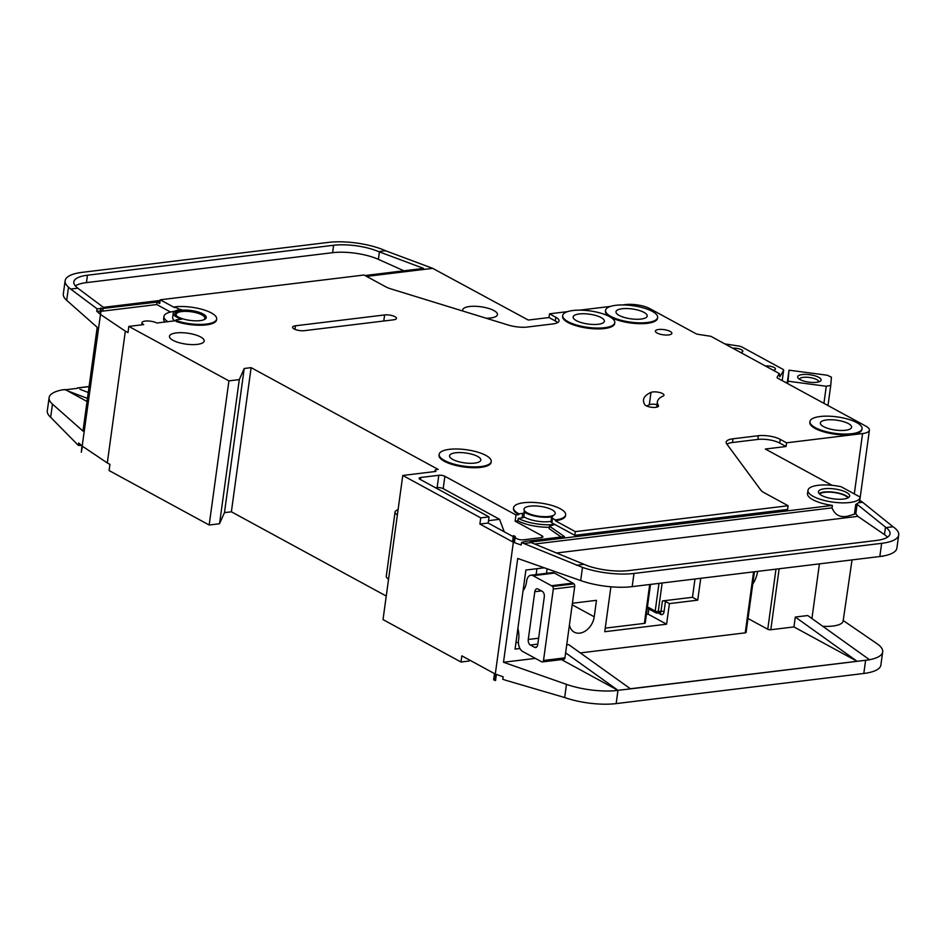 <?xml version="1.0" encoding="UTF-8"?>
<svg xmlns="http://www.w3.org/2000/svg" width="946" height="946" viewBox="0 0 946 946"><rect width="100%" height="100%" fill="white"/><g stroke="black" fill="none" stroke-linecap="round" stroke-linejoin="round"><path stroke-width="1.42" d="M816.493 382.314A11.825 3.737 -172.2 0 1 798.164 378.164A11.825 3.737 -172.2 0 1 802.267 374.569A11.825 3.737 -172.2 0 1 816.481 376.319A11.825 3.737 -172.2 0 1 820.265 381.191A11.825 3.737 -172.2 0 1 816.493 382.314M818.633 381.9A9.637 3.039 7.8 0 0 818.645 381.806A9.637 3.039 7.8 0 0 813.525 378.329A9.637 3.039 7.8 0 0 803.296 377.348A9.637 3.039 7.8 0 0 799.547 379.192A9.637 3.039 7.8 0 0 799.536 379.287M787.734 383.638L788.065 381.214L826.272 386.252L830.742 385.448L831.439 377.17L827.218 375.219L788.999 370.182L787.308 382.539L785.168 382.255M826.272 386.252L823.931 403.339M830.742 385.448L827.987 405.538M787.308 382.539L787.238 383.378M788.065 381.214L788.999 370.182M543.512 660.462L564.928 657.86L574.707 586.449L553.292 589.051L543.512 660.462A2.188 1.336 -96.9 0 1 542.46 661.916A2.188 1.336 -96.9 0 1 542.176 661.904A8.762 5.321 -96.9 0 1 541.1 661.502L522.665 651.463A8.762 5.321 -96.9 0 1 518.526 640.371L518.633 639.543A17.525 10.643 -96.9 0 0 517.888 628.511M553.292 589.051A2.188 1.336 -96.9 0 0 552.511 586.461A8.762 5.321 -96.9 0 0 551.483 585.728L533.047 575.688A8.762 5.321 -96.9 0 0 530.86 575.227A8.762 5.321 -96.9 0 0 526.65 581.057L526.532 581.885A17.525 10.643 -96.9 0 1 523.079 590.623M534.809 591.699L528.27 639.472A4.375 2.661 -96.9 0 0 530.339 645.018L534.549 647.312A4.375 2.661 -96.9 0 0 535.649 647.549A4.375 2.661 -96.9 0 0 537.754 644.628L544.293 596.855A4.375 2.661 -96.9 0 0 542.224 591.309L538.014 589.015A4.375 2.661 -96.9 0 0 536.914 588.779A4.375 2.661 -96.9 0 0 534.809 591.699L541.467 590.895M564.928 657.86A2.188 1.336 83.1 0 1 563.875 659.315A2.188 1.336 83.1 0 1 563.603 659.303M536.145 574.589L536.95 568.688M530.86 575.227L552.275 572.626A8.762 5.321 83.1 0 1 554.462 573.087L572.898 583.114A8.762 5.321 83.1 0 1 573.938 583.859A2.188 1.336 83.1 0 1 574.707 586.449M518.408 642.381L515.948 642.689M847.959 497.892A14.9 4.706 7.8 0 0 824.616 492.322A14.9 4.706 7.8 0 0 819.532 494.001M849.827 502.503A26.287 8.301 7.8 0 0 860.068 497.466A26.287 8.301 7.8 0 0 860.091 497.04L841.124 486.729A26.287 8.301 7.8 0 0 818.219 485.298A26.287 8.301 7.8 0 0 807.979 490.335A26.287 8.301 7.8 0 0 821.956 499.831A26.287 8.301 7.8 0 0 849.827 502.503M534.833 544.021L832.042 507.872C834.94 515.085 840.249 517.84 847.959 516.126L855.823 513.749L857.833 516.35L556.378 553.008M860.068 497.466L859.607 500.765A26.287 8.301 -172.2 0 1 858.4 502.799L855.74 504.478L854.451 513.915M832.042 507.872L832.385 505.412A26.287 8.301 -172.2 0 1 807.529 493.623L807.979 490.335M819.07 493.528A15.775 4.978 -172.2 0 1 824.084 492.038A15.775 4.978 -172.2 0 1 848.527 497.561M824.545 488.739A15.775 4.978 7.8 0 0 818.396 491.766A15.775 4.978 7.8 0 0 826.78 497.454A15.775 4.978 7.8 0 0 843.501 499.062A15.775 4.978 7.8 0 0 849.65 496.047A15.775 4.978 7.8 0 0 841.266 490.347A15.775 4.978 7.8 0 0 824.545 488.739M569.433 624.963A15.775 11.494 118.5 0 0 574.257 632.165A15.775 11.494 118.5 0 0 579.756 633.134A15.775 11.494 118.5 0 0 594.23 616.792L596.477 600.32L572.413 603.252M657.009 404.64A7.012 2.211 7.8 0 0 651.132 404.309A7.012 2.211 7.8 0 0 649.299 404.758A57.824 18.258 7.8 0 0 646.757 406.047M657.411 401.707A43.812 13.823 -172.2 0 0 658.381 405.396A7.012 2.211 -172.2 0 1 658.534 405.988A7.012 2.211 -172.2 0 1 652.184 407.336A7.012 2.211 -172.2 0 1 644.794 404.675A57.824 18.258 -172.2 0 1 643.528 399.803A57.824 18.258 -172.2 0 1 650.99 392.401A7.012 2.211 -172.2 0 1 652.823 391.951A7.012 2.211 -172.2 0 1 660.249 392.673A7.012 2.211 -172.2 0 1 663.974 395.203A7.012 2.211 -172.2 0 1 663.075 396.102A43.812 13.823 -172.2 0 0 657.411 401.707L656.666 407.182M175.625 320.729L156.811 323.012A8.325 2.625 7.8 0 0 145.246 321.084A8.325 2.625 7.8 0 0 142.006 322.681A8.325 2.625 7.8 0 0 143.686 324.608L128.833 326.417L228.92 380.871L239.291 379.618L244.21 368.491L251.116 367.651L438.14 469.405L436.756 469.571A4.375 1.384 7.8 0 0 435.042 470.41A4.375 1.384 7.8 0 0 435.929 471.427L402.771 475.46L383.024 619.595L460.986 662.023L469.275 661.006L469.429 659.965M604.565 327.718A26.287 8.301 7.8 0 0 614.794 322.681A26.287 8.301 7.8 0 0 600.828 313.185A26.287 8.301 7.8 0 0 572.957 310.513A26.287 8.301 7.8 0 0 562.716 315.55A26.287 8.301 7.8 0 0 576.693 325.046A26.287 8.301 7.8 0 0 604.565 327.718M614.794 322.681L614.687 323.508A26.287 8.301 -172.2 0 1 604.447 328.534A26.287 8.301 -172.2 0 1 576.575 325.873A26.287 8.301 -172.2 0 1 562.598 316.378L562.716 315.55M647.395 322.503A26.287 8.301 7.8 0 0 657.636 317.478A26.287 8.301 7.8 0 0 643.658 307.97A26.287 8.301 7.8 0 0 615.787 305.31A26.287 8.301 7.8 0 0 605.558 310.335A26.287 8.301 7.8 0 0 619.524 319.831A26.287 8.301 7.8 0 0 647.395 322.503M657.636 317.478L657.517 318.294A26.287 8.301 -172.2 0 1 647.289 323.331A26.287 8.301 -172.2 0 1 619.417 320.659A26.287 8.301 -172.2 0 1 605.44 311.163L605.558 310.335M480.994 466.544A26.287 8.301 7.8 0 0 491.222 461.506A26.287 8.301 7.8 0 0 477.245 452.011A26.287 8.301 7.8 0 0 449.385 449.338A26.287 8.301 7.8 0 0 439.145 454.376A26.287 8.301 7.8 0 0 453.122 463.871A26.287 8.301 7.8 0 0 480.994 466.544M491.222 461.506L491.116 462.334A26.287 8.301 -172.2 0 1 480.875 467.359A26.287 8.301 -172.2 0 1 453.004 464.699A26.287 8.301 -172.2 0 1 439.027 455.192L439.145 454.376M455.7 452.779A15.775 4.978 7.8 0 0 449.563 455.795A15.775 4.978 7.8 0 0 457.947 461.494A15.775 4.978 7.8 0 0 474.667 463.102A15.775 4.978 7.8 0 0 480.805 460.075A15.775 4.978 7.8 0 0 472.421 454.376A15.775 4.978 7.8 0 0 455.7 452.779M518.881 513.832L522.689 513.371A4.375 1.384 -172.2 0 0 524.391 512.531A4.375 1.384 -172.2 0 0 523.966 511.81A17.525 5.534 -172.2 0 0 552.701 516.587A4.375 1.384 -172.2 0 0 551.624 517.32A4.375 1.384 -172.2 0 0 552.511 518.325L555.408 519.91A26.287 8.301 7.8 0 0 565.649 514.872A26.287 8.301 7.8 0 0 551.672 505.377A26.287 8.301 7.8 0 0 523.8 502.716A26.287 8.301 7.8 0 0 513.572 507.742A26.287 8.301 7.8 0 0 518.881 513.832L518.775 514.659A26.287 8.301 -172.2 0 1 513.453 508.57L513.572 507.742M851.802 433.717A26.287 8.301 7.8 0 0 862.031 428.68A26.287 8.301 7.8 0 0 848.065 419.184A26.287 8.301 7.8 0 0 820.194 416.512A26.287 8.301 7.8 0 0 809.953 421.549A26.287 8.301 7.8 0 0 823.931 431.045A26.287 8.301 7.8 0 0 851.802 433.717M862.031 428.68L861.924 429.508A26.287 8.301 -172.2 0 1 851.684 434.533A26.287 8.301 -172.2 0 1 823.812 431.873A26.287 8.301 -172.2 0 1 809.835 422.365L809.953 421.549M174.998 313.741A15.775 4.978 -172.2 0 1 181.029 311.128A15.775 4.978 -172.2 0 1 197.17 312.558A15.775 4.978 -172.2 0 1 206.145 318.01M181.147 310.3A15.775 4.978 7.8 0 0 175.01 313.315A15.775 4.978 7.8 0 0 183.394 319.015A15.775 4.978 7.8 0 0 200.114 320.623A15.775 4.978 7.8 0 0 206.252 317.596A15.775 4.978 7.8 0 0 197.868 311.908A15.775 4.978 7.8 0 0 181.147 310.3M567.588 311.624L549.508 313.824L555.834 317.265A15.775 4.978 7.8 0 1 559.027 320.919A15.775 4.978 7.8 0 1 552.878 323.934L527.525 327.02A17.525 5.534 7.8 0 1 508.321 325.057L390.781 288.849A17.525 5.534 7.8 0 1 385.637 286.756L364.044 275.014L160.229 299.799L174.714 307.687L174.821 306.859A26.287 8.301 7.8 0 1 202.692 309.531A26.287 8.301 7.8 0 1 216.669 319.027A26.287 8.301 7.8 0 1 202.598 324.372A26.287 8.301 7.8 0 1 176.488 320.753L175.696 320.162L176.382 319.819L181.774 319.169A17.525 5.534 -172.2 0 1 173.272 313.079A17.525 5.534 -172.2 0 1 180.095 309.732A17.525 5.534 -172.2 0 1 181.396 309.602L179.09 309.176L178.995 309.886M174.809 320.824A17.525 5.534 -172.2 0 1 172.645 317.608L173.272 313.079M579.271 313.954A15.775 4.978 7.8 0 0 573.134 316.981A15.775 4.978 7.8 0 0 581.518 322.669A15.775 4.978 7.8 0 0 598.239 324.277A15.775 4.978 7.8 0 0 604.376 321.262A15.775 4.978 7.8 0 0 595.992 315.562A15.775 4.978 7.8 0 0 579.271 313.954M176.287 332.921A17.525 5.534 7.8 0 0 169.464 336.279A17.525 5.534 7.8 0 0 178.782 342.606A17.525 5.534 7.8 0 0 197.359 344.379A17.525 5.534 7.8 0 0 204.182 341.033A17.525 5.534 7.8 0 0 194.864 334.695A17.525 5.534 7.8 0 0 176.287 332.921M203.177 319.996A14.462 4.564 7.8 0 0 204.844 318.246A14.462 4.564 7.8 0 0 197.158 313.02A14.462 4.564 7.8 0 0 181.821 311.553A14.462 4.564 7.8 0 0 176.193 314.32A14.462 4.564 7.8 0 0 177.328 316.461M530.127 506.145A15.775 4.978 7.8 0 0 523.989 509.173A15.775 4.978 7.8 0 0 532.373 514.872A15.775 4.978 7.8 0 0 549.094 516.469A15.775 4.978 7.8 0 0 555.231 513.453A15.775 4.978 7.8 0 0 546.847 507.754A15.775 4.978 7.8 0 0 530.127 506.145M622.113 308.751A15.775 4.978 7.8 0 0 615.964 311.766A15.775 4.978 7.8 0 0 624.36 317.466A15.775 4.978 7.8 0 0 641.081 319.062A15.775 4.978 7.8 0 0 647.218 316.047A15.775 4.978 7.8 0 0 638.834 310.347A15.775 4.978 7.8 0 0 622.113 308.751M826.508 419.953A15.775 4.978 7.8 0 0 820.371 422.968A15.775 4.978 7.8 0 0 828.755 428.668A15.775 4.978 7.8 0 0 845.476 430.276A15.775 4.978 7.8 0 0 851.613 427.249A15.775 4.978 7.8 0 0 843.229 421.561A15.775 4.978 7.8 0 0 826.508 419.953M658.617 329.492A8.325 2.625 7.8 0 0 655.365 331.088A8.325 2.625 7.8 0 0 659.8 334.092A8.325 2.625 7.8 0 0 668.621 334.931A8.325 2.625 7.8 0 0 671.861 333.347A8.325 2.625 7.8 0 0 667.438 330.331A8.325 2.625 7.8 0 0 658.617 329.492M486.102 318.211A17.525 5.534 7.8 0 0 490.631 317.974A17.525 5.534 7.8 0 0 497.454 314.616A17.525 5.534 7.8 0 0 488.136 308.29A17.525 5.534 7.8 0 0 469.559 306.504A17.525 5.534 7.8 0 0 462.736 309.862A17.525 5.534 7.8 0 0 462.972 311.08M610.903 586.78L604.754 631.715L666.587 624.194L669.413 603.607L697.734 600.154L700.738 578.302M544.281 567.801L525.893 570.036L515.062 649.098L519.945 648.507M546.504 573.323L547.131 568.794M580.288 652.917L745.235 632.85L753.584 571.869M779.149 568.759L770.801 629.74L793.942 626.926L795.302 617.04L807.73 615.539L869.599 659.788L630.391 688.759M811.928 618.53L819.425 563.863M565.649 514.872L565.542 515.7A26.287 8.301 -172.2 0 1 555.302 520.738L575.322 531.628L574.813 535.33L554.794 524.439L549.496 526.189L564.455 536.595L525.065 541.384L521.53 542.543L582.488 567.399A43.812 13.823 7.8 0 0 633.986 573.453L632.176 586.638L628.026 587.052A43.812 13.823 -172.2 0 1 580.678 580.572L517.722 558.471L503.509 662.259L535.365 658.381M566.713 644.853L568.676 644.604L630.544 688.865L613.812 690.781L618.105 690.403L565.613 652.835M843.146 620.943A26.287 8.301 -172.2 0 1 843.134 621.014L852.039 559.89M752.768 584.084A35.924 21.817 -96.9 0 0 757.758 571.36M617.963 690.414L616.153 703.599A43.812 13.823 -172.2 0 1 564.667 697.533L505.389 680.174L502.799 679.275L503.142 676.804L496.378 674.427L495.527 680.6L493.646 679.784L494.498 673.611L461.837 655.838L460.986 662.023M633.986 573.453L881.637 543.335A43.812 13.823 7.8 0 0 898.7 534.951L896.891 548.124A43.812 13.823 -172.2 0 1 883.635 555.929A43.812 13.823 -172.2 0 1 879.827 556.508L883.635 555.929M843.134 621.014A26.287 8.301 -172.2 0 1 822.807 626.311M869.48 659.705A43.812 13.823 7.8 0 0 882.677 651.912A43.812 13.823 7.8 0 0 877.013 643.694L844.009 621.073A4.375 1.384 7.8 0 0 843.69 620.883M858.4 502.799L862.61 502.279L893.036 526.745L886.047 527.584A35.049 11.056 -172.2 0 1 890.02 533.757A35.049 11.056 -172.2 0 1 876.374 540.473L628.712 570.592A35.049 11.056 -172.2 0 1 587.525 565.743L530.186 542.164L832.385 505.412M855.74 504.478L857.111 504.313L886.047 527.584M832.019 485.31L765.338 449.031L786.067 446.512L779.74 443.071A15.775 4.978 -172.2 0 0 757.829 439.429L732.476 442.515A17.525 5.534 -172.2 0 0 726.918 444.159M574.813 535.33L787.616 509.445L788.124 505.743L763.895 492.559A17.525 5.534 7.8 0 1 760.903 490.217L726.705 443.875A17.525 5.534 7.8 0 1 726.161 442.16A17.525 5.534 7.8 0 1 732.984 438.802L758.337 435.716L757.829 439.429M524.119 543.453L531.356 542.566M862.61 502.279L860.482 500.824A4.375 1.384 7.8 0 0 860.162 500.623L859.666 500.351M857.111 504.313L855.823 513.749M887.466 537.186A35.049 11.056 7.8 0 0 884.463 534.608L857.833 516.35M746.69 628.026L754.447 571.762M62.223 389.882L65.156 389.527L62.211 389.906A43.812 13.823 7.8 0 0 49.109 397.687A43.812 13.823 7.8 0 0 52.479 404.131L82.988 431.092L97.202 327.316L66.693 300.343A43.812 13.823 -172.2 0 1 63.323 293.91L65.132 280.726A43.812 13.823 7.8 0 0 68.502 287.17L70.631 289.05L77.773 288.187L76.508 287.064A35.049 11.056 -172.2 0 1 73.812 281.92A35.049 11.056 -172.2 0 1 87.458 275.215L333.607 245.274A35.049 11.056 -172.2 0 1 378.601 251.589L385.59 250.749A43.812 13.823 7.8 0 0 328.333 242.401L82.184 272.342A43.812 13.823 7.8 0 0 65.132 280.726M128.833 326.417L127.982 332.59L125.345 331.159L107.3 462.949L109.937 464.38L109.086 470.552L209.172 525.018L219.543 523.753L224.462 512.637L231.38 511.798L386.252 596.051M758.337 435.716A15.775 4.978 7.8 0 1 780.249 439.37L786.575 442.811L862.575 433.564A17.525 5.534 7.8 0 0 869.398 430.205A17.525 5.534 7.8 0 0 865.862 426.149L777.884 378.282A4.375 1.384 7.8 0 1 777.092 377.324A4.375 1.384 7.8 0 1 777.163 377.147L779.291 373.54L779.8 376.804L783.584 370.406A4.375 1.384 7.8 0 0 783.643 370.229A4.375 1.384 7.8 0 0 782.756 369.212L741.865 346.969A4.375 1.384 7.8 0 0 738.814 346.047L724.849 343.906M782.389 379.098A4.375 1.384 -172.2 0 1 782.401 379.287A4.375 1.384 -172.2 0 1 782.342 379.464L781.786 380.41M779.291 373.54L710.872 336.303L698.656 334.435A4.375 1.384 7.8 0 1 695.7 333.571L649.867 308.633A17.525 5.534 7.8 0 0 625.519 304.588L622.539 304.943M610.418 306.421L579.697 310.158M216.669 319.027L216.563 319.854A26.287 8.301 -172.2 0 1 202.491 325.188A26.287 8.301 -172.2 0 1 176.382 321.569L175.696 320.162M513.252 536.689L488.183 523.043L479.882 524.06L480.734 517.876L402.771 475.46M480.734 517.876L489.023 516.871L488.183 523.043M518.775 514.659L516.008 514.991L444.892 476.299A4.375 1.384 -172.2 0 0 438.802 475.282L420.84 477.47A4.375 1.384 -172.2 0 0 419.125 478.309A4.375 1.384 -172.2 0 0 420.012 479.326L489.023 516.871M575.322 531.628L788.124 505.743M304.435 330.662A7.45 2.353 -172.2 0 1 296.536 329.906A7.45 2.353 -172.2 0 1 292.574 327.21A7.45 2.353 -172.2 0 1 295.483 325.791L384.608 314.947A7.45 2.353 -172.2 0 1 392.507 315.704A7.45 2.353 -172.2 0 1 396.469 318.388A7.45 2.353 -172.2 0 1 393.56 319.819L304.435 330.662M552.511 518.325L551.896 522.866L554.794 524.439A26.287 8.301 7.8 0 1 518.266 518.361L517.923 520.832L515.156 521.163L542.023 535.791A4.375 1.384 -172.2 0 1 542.909 536.796A4.375 1.384 -172.2 0 1 541.207 537.635L523.244 539.823A4.375 1.384 -172.2 0 1 517.155 538.806L515.109 537.695M513.394 535.649A8.762 2.767 7.8 0 0 515.274 536.465L513.394 535.649L512.555 541.822L479.882 524.06M521.53 542.543L521.187 545.014L514.423 542.637L515.274 536.465M549.496 526.189L549.153 528.66L561.144 536.997M517.923 520.832A26.287 8.301 7.8 0 0 549.342 527.253M549.508 313.824L548.999 317.537L528.282 320.055L432.7 268.357L366.599 276.398M160.229 299.799L159.72 303.512L157.083 302.081L101.293 308.668L159.992 301.526M174.371 311.482L174.206 311.388A26.287 8.301 7.8 0 0 163.965 316.425A26.287 8.301 7.8 0 0 167.856 321.675M163.965 316.425L163.634 318.897A26.287 8.301 7.8 0 0 164.911 322.03M786.067 446.512L786.575 442.811M514.198 536.086L494.451 680.221M503.509 662.259L566.465 684.36A43.812 13.823 7.8 0 0 613.812 690.805L613.812 690.781M107.3 462.949L82.456 446.252L81.321 452.235L81.947 445.862L78.672 442.976L78.341 445.389L50.67 417.304A43.812 13.823 -172.2 0 1 47.3 410.871L49.109 397.687M228.92 380.871L209.172 525.018M81.415 445.389L78.341 445.389M101.068 308.1L100.844 307.899A8.762 2.767 7.8 0 0 101.352 308.29L81.321 452.235M65.156 389.527L87.044 401.471M79.913 389.303L88.274 392.484M630.544 688.865L857.159 661.325L795.302 617.04M617.88 690.284L561.498 659.61M856.946 661.207L793.942 626.926M770.801 629.74A2.188 0.686 -172.2 0 1 767.75 629.244L775.98 569.149M748.05 618.518L767.75 629.244M754.4 571.774L746.087 632.436A2.188 0.686 -172.2 0 1 745.235 632.85M632.176 586.638L883.812 556.035M898.7 534.951A43.812 13.823 7.8 0 0 893.036 526.745M882.677 651.912L880.868 665.085A43.812 13.823 -172.2 0 1 863.816 673.469L616.153 703.599M62.211 389.906L65.144 389.551M576.374 565.247L583.611 564.372M100.737 308.68L97.06 308.774L96.729 311.187L100.394 311.151M385.59 250.749L432.7 268.357M378.601 251.589L423.595 268.404L365.002 275.534M160.134 300.45L103.433 307.344L77.773 288.187M70.631 289.05L97.06 308.774M740.6 352.48A6.575 2.069 7.8 0 0 742.823 351.273A6.575 2.069 7.8 0 0 739.524 348.956A6.575 2.069 7.8 0 0 732.712 348.187M773.26 370.253A6.575 2.069 7.8 0 0 775.484 369.046A6.575 2.069 7.8 0 0 772.184 366.729A6.575 2.069 7.8 0 0 765.385 365.96M100.844 307.899L99.992 314.084L96.729 311.187M77.336 388.333L64.919 389.847M77.395 387.943L89.101 386.512M863.816 673.469L865.614 660.296L869.599 659.788M101.352 308.29L100.501 314.462L125.345 331.159M239.291 379.618L219.543 523.753M244.21 368.491L224.462 512.637M251.116 367.651L231.38 511.798M398.124 509.386L396.067 510.71A13.138 4.151 7.8 0 0 395.061 512.023A13.138 4.151 7.8 0 0 397.367 514.861M395.061 512.023L386.264 576.268A13.138 4.151 7.8 0 0 388.57 579.106M77.584 388.014L89.078 386.618L77.584 388.037M555.834 317.265L555.326 320.978A15.775 4.978 -172.2 0 1 557.62 322.621M555.326 320.978L548.999 317.537M403.918 270.804L378.388 259.358A35.049 11.056 7.8 0 0 332.59 252.688L86.441 282.618A35.049 11.056 7.8 0 0 75.349 285.905M67.473 390.816L87.47 398.408M157.083 302.081L156.74 304.553L170.517 312.038M174.821 306.859L179.09 309.176M524.391 512.531L523.777 517.06A4.375 1.384 -172.2 0 1 522.062 517.9L518.266 518.361M551.08 521.341A17.525 5.534 -172.2 0 1 523.824 516.693M551.896 522.866A4.375 1.384 -172.2 0 1 551.01 521.849L551.624 517.32M555.408 519.91L555.302 520.738M516.008 514.991L515.156 521.163M103.079 308.644L102.736 311.116L156.74 304.553M100.962 311.139L102.736 311.116M488.503 520.667L499.559 519.319L443.189 488.656A4.375 1.384 7.8 0 0 437.111 487.639L435.633 487.817M499.559 519.319L504.206 531.77M662.153 582.984L658.239 611.577L661.006 611.246L662.413 600.947L692.472 597.293L694.979 578.999M692.472 597.293L697.734 600.154M662.413 600.947A2.188 0.686 -172.2 0 1 665.464 601.455L669.413 603.607M646.402 614.38L648.152 614.167L648.861 608.976M648.152 614.167L666.587 624.194M650.505 584.403L645.231 622.976A2.188 0.686 -172.2 0 1 644.38 623.39L649.701 584.498M605.239 628.144L644.38 623.39M528.27 639.472L538.629 638.207M530.339 645.018L537.825 644.108M534.549 647.312L536.654 647.064M552.511 586.461L573.938 583.859M551.483 585.728L572.898 583.114M533.047 575.688L554.462 573.087M572.2 604.813L594.23 616.792M783.584 370.406L782.342 379.464M862.575 433.564L854.309 493.895M566.465 684.36L564.667 697.533M582.488 567.399L580.678 580.572M881.637 543.335L879.827 556.508M68.502 287.17L66.693 300.343M52.479 404.131L50.67 417.304M87.458 275.215L86.441 282.618M333.607 245.274L332.59 252.688M379.417 251.884L378.388 259.358M885.491 527.135L884.463 534.608M176.488 320.753L176.382 321.569M522.689 513.371L522.062 517.9M444.892 476.299L443.189 488.656M542.023 535.791L541.786 537.541M438.802 475.282L437.111 487.639M420.84 477.47L420.544 479.61M780.249 439.37L779.74 443.071M732.984 438.802L732.476 442.515M650.99 392.401L649.299 404.758M658.381 405.396L658.227 406.52M295.483 325.791L294.986 329.362M384.608 314.947L383.78 321.013M665.464 601.455L664.045 611.755A2.188 0.686 7.8 0 0 661.006 611.246A2.188 1.336 -96.9 0 1 659.953 612.701A2.188 1.336 -96.9 0 1 659.409 612.582M647.431 606.847L655.2 611.069A2.188 1.596 118.5 0 0 655.874 612.783A2.188 1.596 118.5 0 0 656.642 612.925A2.188 1.336 -96.9 0 0 657.186 613.032L660.178 612.724A2.188 1.596 -61.5 0 1 660.852 614.439A4.375 2.661 -96.9 0 0 664.045 611.755M660.852 614.439L658.085 612.925M647.265 608.101L655.874 612.783A2.188 2.188 0 0 0 657.186 613.032A2.188 1.336 -96.9 0 0 658.239 611.577A2.188 0.686 7.8 0 1 655.2 611.069L658.995 583.375M542.46 661.916L563.875 659.315M142.006 322.681L141.711 324.856M783.643 370.229L782.401 379.287M435.042 470.41L434.888 471.557M869.398 430.205L859.784 500.422"/></g></svg>
